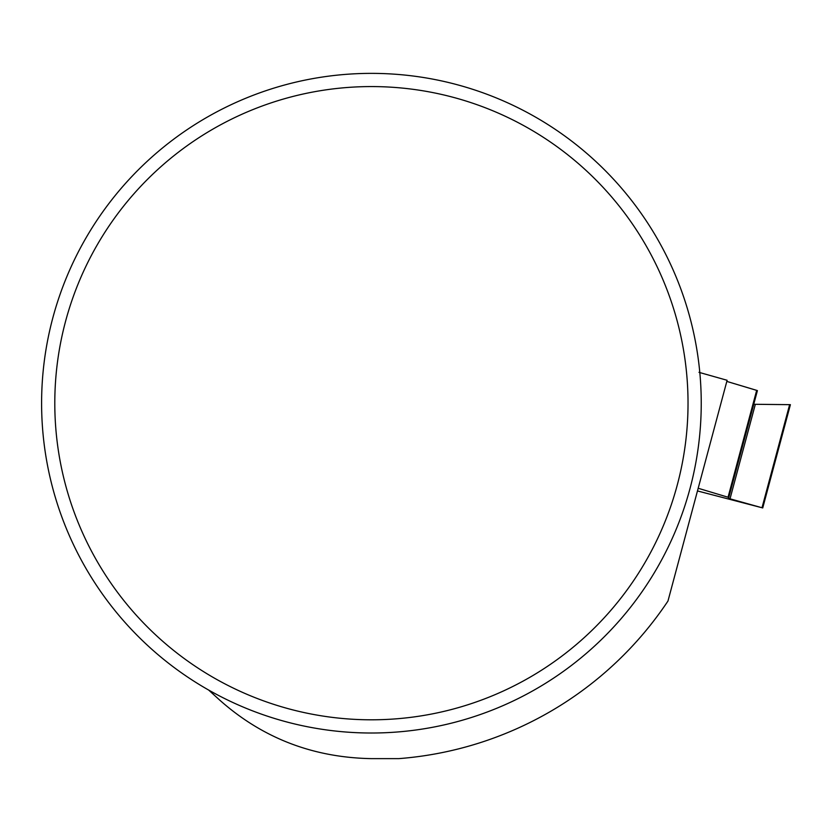 <?xml version="1.0" encoding="UTF-8"?>
<svg xmlns="http://www.w3.org/2000/svg" width="832" height="832" viewBox="0 0 832 832"><rect width="100%" height="100%" fill="white"/><g stroke="black" fill="none" stroke-linecap="round" stroke-linejoin="round"><path stroke-width="1.25" d="M728.79 497.453L728.53 498.389L762.008 507.749L789.63 404.654L790.4 404.674L753.75 404.279L757.411 390.603L756.673 390.354L726.814 381.41L757.411 390.603L728.79 497.453L698.183 488.259M697.466 490.942L762.008 507.749M789.63 404.654L753.75 404.279M698.984 372.341L727.116 380.286L667.971 601.037A356.491 356.491 0 0 1 398.84 758.628L371.415 758.628C312.905 757.588 262.236 737.994 219.409 699.837L208.634 690.04M41.6 403.187A329.815 329.815 0 0 1 536.328 117.562A329.815 329.815 0 0 1 536.328 688.823A329.815 329.815 0 0 1 41.6 403.187M54.798 403.187A316.618 316.618 0 0 1 529.724 128.991A316.618 316.618 0 0 1 529.724 677.383A316.618 316.618 0 0 1 54.798 403.187M728.052 497.203L756.673 390.354M730.018 498.826L755.331 404.321M762.726 507.967L790.4 404.674"/></g></svg>
